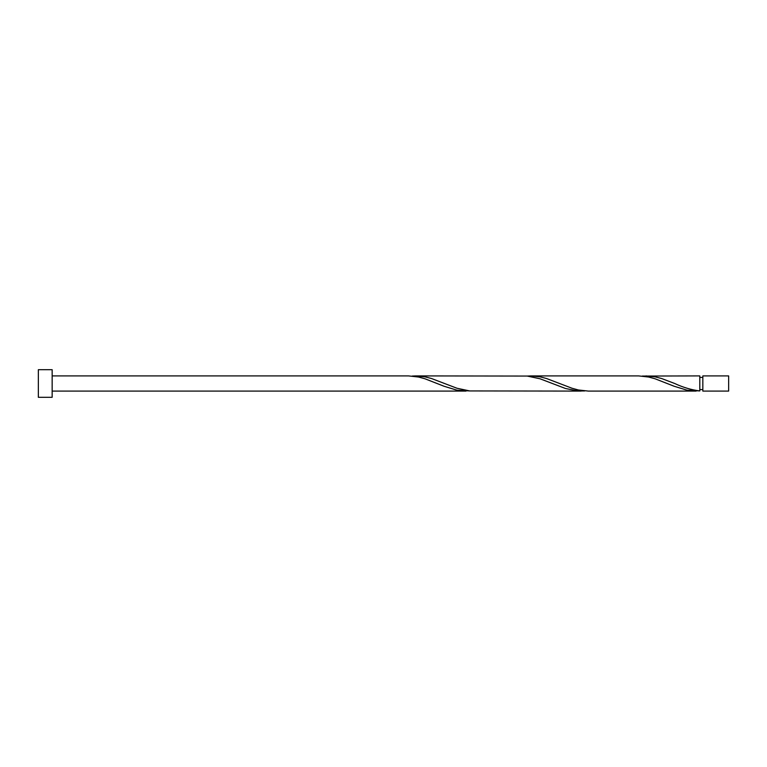 <?xml version="1.0" encoding="UTF-8"?>
<svg xmlns="http://www.w3.org/2000/svg" width="767" height="767" viewBox="0 0 767 767"><rect width="100%" height="100%" fill="white"/><g stroke="black" fill="none" stroke-linecap="round" stroke-linejoin="round"><path stroke-width="1.15" d="M728.65 383.5L728.65 391.093L702.831 391.093L702.831 375.907L728.65 375.907L728.65 383.5M52.156 383.5L52.156 397.306L38.35 397.306L38.35 369.694L52.156 369.694L52.156 383.5M52.156 375.907L408.504 375.907L418.561 377.028L424.956 378.773L444.131 386.28L456.911 390.173L469.701 390.94M52.156 391.093L466.029 391.093M696.129 391.093L588.414 391.093L578.356 389.972L571.961 388.227L546.401 378.467L540.006 376.827L530.889 375.907L638.604 375.907L648.661 377.028L655.056 378.773L674.231 386.28L687.011 390.173L699.801 390.94L699.801 375.907L642.276 376.06M699.801 390.94C691.431 389.895 683.071 387.421 674.701 383.5L661.451 378.467L655.056 376.827L645.939 375.907M581.079 391.093L469.701 390.94L456.911 388.227L431.351 378.467L424.956 376.827L415.839 375.907L527.226 376.06L540.006 378.773L565.576 388.533L578.356 391.007L584.751 390.94M530.889 375.907L527.226 376.06M415.839 375.907L412.176 376.06M702.831 389.578L699.801 389.578M702.831 377.422L699.801 377.422"/></g></svg>
